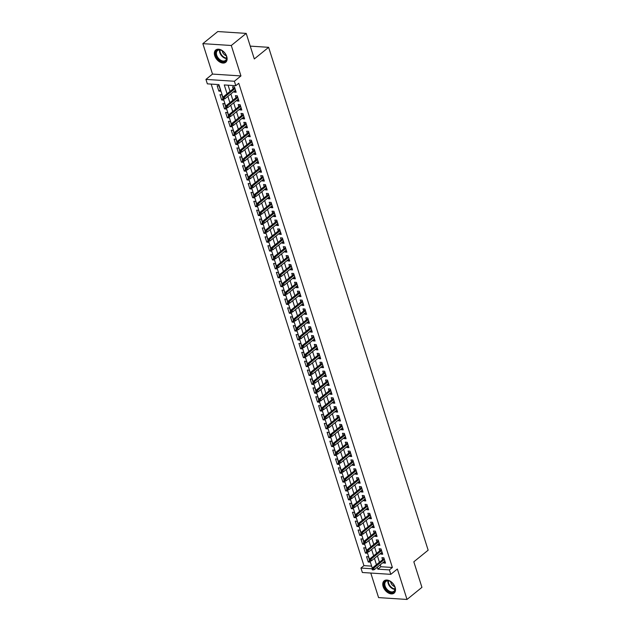 <?xml version="1.0" encoding="UTF-8"?>
<svg xmlns="http://www.w3.org/2000/svg" width="631" height="631" viewBox="0 0 631 631"><rect width="100%" height="100%" fill="white"/><g stroke="black" fill="none" stroke-linecap="round" stroke-linejoin="round"><path stroke-width="0.95" d="M214.745 55.733A7.903 5.151 -129.1 0 0 219.706 61.972A7.903 5.151 -129.1 0 0 225.717 62.264A7.903 5.151 -129.1 0 0 226.734 56.514A7.903 5.151 -129.1 0 0 221.773 50.283A7.903 5.151 -129.1 0 0 215.763 49.991A7.903 5.151 -129.1 0 0 214.745 55.733M383.135 586.585A7.903 5.151 -129.1 0 0 388.097 592.817A7.903 5.151 -129.1 0 0 394.115 593.108A7.903 5.151 -129.1 0 0 395.132 587.366A7.903 5.151 -129.1 0 0 390.171 581.135A7.903 5.151 -129.1 0 0 384.153 580.843A7.903 5.151 -129.1 0 0 383.135 586.585M222.932 97.371L218.886 84.601L207.354 83.852L205.943 79.403L234.385 81.257L235.797 85.698L224.265 84.948L227.073 93.814M212.505 74.079L240.947 75.933L231.293 45.503L246.208 33.396L217.766 31.55L202.851 43.649L212.505 74.079L205.943 79.403M370.783 573.043L378.576 597.604L407.019 599.45L397.364 569.02L390.802 574.344L362.36 572.498L360.956 568.058L372.116 568.783M211.18 84.097L363.937 565.636L360.956 568.058M231.293 45.503L202.851 43.649M246.208 33.396L254.309 58.943L268.632 47.325L428.149 550.185L413.826 561.803L421.934 587.351L407.019 599.45M234.014 91.4L234.243 92.118L236.16 92.244L234.472 86.912L232.547 86.786L233.202 88.837M236.83 100.29L237.059 100.999L238.983 101.126L237.288 95.794L235.371 95.675L236.018 97.726M239.654 109.171L239.875 109.889L241.799 110.015L240.111 104.683L238.187 104.557L238.841 106.607M242.47 118.06L242.698 118.77L244.615 118.896L242.927 113.564L241.003 113.438L241.657 115.497M245.285 126.941L245.514 127.659L247.439 127.777L245.743 122.453L243.826 122.327L244.473 124.378M248.109 135.823L248.33 136.541L250.255 136.667L248.567 131.335L246.642 131.209L247.297 133.259M250.925 144.712L251.154 145.422L253.07 145.548L251.383 140.216L249.458 140.098L250.113 142.149M253.741 153.593L253.97 154.311L255.894 154.437L254.198 149.105L252.282 148.979L252.928 151.03M256.565 162.482L256.785 163.192L258.71 163.319L257.022 157.987L255.098 157.86L255.752 159.919M259.38 171.364L259.609 172.082L261.526 172.2L259.838 166.876L257.913 166.75L258.568 168.8M262.196 180.253L262.425 180.963L264.35 181.089L262.654 175.757L260.737 175.631L261.384 177.682M265.02 189.134L265.241 189.844L267.165 189.97L265.477 184.638L263.553 184.52L264.208 186.571M267.836 198.016L268.065 198.733L269.981 198.86L268.293 193.528L266.369 193.401L267.023 195.452M270.652 206.905L270.88 207.615L272.805 207.741L271.109 202.409L269.192 202.283L269.839 204.341M273.475 215.786L273.696 216.504L275.621 216.622L273.933 211.298L272.008 211.172L272.655 213.223M276.291 224.675L276.52 225.385L278.437 225.512L276.749 220.18L274.824 220.053L275.479 222.112M279.107 233.557L279.336 234.267L281.26 234.393L279.565 229.061L277.648 228.943L278.295 230.993M281.931 242.438L282.152 243.156L284.076 243.282L282.38 237.95L280.464 237.824L281.11 239.875M284.747 251.327L284.975 252.037L286.892 252.163L285.204 246.831L283.28 246.705L283.934 248.764M287.562 260.209L287.791 260.926L289.708 261.045L288.02 255.721L286.095 255.594L286.75 257.645M290.378 269.098L290.607 269.808L292.532 269.934L290.836 264.602L288.919 264.476L289.566 266.534M293.202 277.979L293.423 278.689L295.347 278.815L293.66 273.483L291.735 273.365L292.39 275.416M296.018 286.86L296.247 287.578L298.163 287.704L296.475 282.373L294.551 282.246L295.205 284.297M298.834 295.75L299.062 296.46L300.987 296.586L299.291 291.254L297.375 291.128L298.021 293.186M301.657 304.631L301.878 305.349L303.803 305.475L302.115 300.143L300.19 300.017L300.845 302.068M304.473 313.52L304.702 314.23L306.619 314.356L304.931 309.024L303.006 308.898L303.661 310.957M307.289 322.402L307.518 323.119L309.442 323.238L307.747 317.906L305.83 317.787L306.477 319.838M310.113 331.283L310.334 332.001L312.258 332.127L310.57 326.795L308.646 326.669L309.3 328.719M312.929 340.172L313.157 340.882L315.074 341.008L313.386 335.676L311.462 335.55L312.116 337.609M315.745 349.053L315.973 349.771L317.898 349.897L316.202 344.565L314.285 344.439L314.932 346.49M318.568 357.943L318.789 358.653L320.714 358.779L319.026 353.447L317.101 353.321L317.756 355.379M321.384 366.824L321.613 367.542L323.529 367.66L321.842 362.336L319.917 362.21L320.572 364.261M324.2 375.705L324.429 376.423L326.353 376.549L324.657 371.217L322.741 371.091L323.387 373.142M327.024 384.594L327.244 385.304L329.169 385.431L327.481 380.099L325.557 379.98L326.203 382.031M329.839 393.476L330.068 394.194L331.985 394.32L330.297 388.988L328.372 388.862L329.027 390.912M332.655 402.365L332.884 403.075L334.809 403.201L333.113 397.869L331.196 397.743L331.843 399.802M335.479 411.246L335.7 411.964L337.624 412.082L335.929 406.758L334.012 406.632L334.659 408.683M338.295 420.128L338.524 420.845L340.44 420.972L338.752 415.64L336.828 415.513L337.482 417.564M341.111 429.017L341.339 429.727L343.264 429.853L341.568 424.521L339.644 424.403L340.298 426.453M343.927 437.898L344.155 438.616L346.08 438.742L344.384 433.41L342.467 433.284L343.114 435.335M346.75 446.787L346.979 447.497L348.896 447.624L347.208 442.292L345.283 442.165L345.938 444.224M349.566 455.669L349.795 456.387L351.712 456.505L350.024 451.181L348.099 451.055L348.754 453.105M352.382 464.558L352.611 465.268L354.535 465.394L352.839 460.062L350.923 459.936L351.57 461.987M355.206 473.439L355.427 474.149L357.351 474.275L355.663 468.943L353.739 468.825L354.393 470.876M358.022 482.321L358.25 483.038L360.167 483.165L358.479 477.833L356.554 477.706L357.209 479.757M360.837 491.21L361.066 491.92L362.991 492.046L361.295 486.714L359.378 486.588L360.025 488.646M363.661 500.091L363.882 500.809L365.806 500.927L364.119 495.603L362.194 495.477L362.849 497.528M366.477 508.98L366.706 509.69L368.622 509.816L366.934 504.484L365.01 504.358L365.664 506.417M369.293 517.862L369.521 518.572L371.446 518.698L369.75 513.366L367.834 513.248L368.48 515.298M372.116 526.743L372.337 527.461L374.262 527.587L372.574 522.255L370.649 522.129L371.304 524.18M374.932 535.632L375.161 536.342L377.078 536.468L375.39 531.136L373.465 531.01L374.12 533.069M377.748 544.514L377.977 545.231L379.901 545.35L378.206 540.026L376.289 539.899L376.936 541.95M380.572 553.403L380.793 554.113L382.717 554.239L381.029 548.907L379.105 548.781L379.759 550.839M369.506 560.967L368.244 562L366.548 556.668L368.472 556.794L369.38 559.665M366.69 552.093L367.463 552.149L367.179 551.257L366.414 551.21L366.69 552.093L365.42 553.111L363.732 547.787L365.649 547.905L366.564 550.776M363.874 543.212L364.647 543.259L364.363 542.376L363.59 542.321L363.874 543.212L362.604 544.23L360.916 538.898L362.833 539.024L363.748 541.895M361.05 534.315L359.788 535.348L358.092 530.016L360.017 530.143L360.924 533.014M358.234 525.442L359.007 525.497L358.724 524.606L357.958 524.558L358.234 525.442L356.965 526.459L355.277 521.127L357.201 521.253L358.108 524.124M355.419 516.56L356.192 516.608L355.908 515.724L355.135 515.669L355.419 516.56L354.149 517.578L352.461 512.246L354.377 512.372L355.292 515.243M352.603 507.671L353.368 507.726L353.092 506.835L352.319 506.788L352.603 507.671L351.333 508.689L349.637 503.364L351.562 503.483L352.469 506.354M349.779 498.782L348.509 499.807L346.821 494.475L348.746 494.601L349.653 497.473M346.963 489.908L347.736 489.956L347.452 489.064L346.679 489.017L346.963 489.908L345.693 490.926L344.005 485.594L345.922 485.72L346.837 488.591M344.147 481.019L344.912 481.074L344.636 480.183L343.863 480.136L344.147 481.019L342.878 482.037L341.182 476.705L343.106 476.831L344.013 479.702M341.324 472.122L340.054 473.155L338.366 467.823L340.29 467.95L341.197 470.821M338.508 463.249L339.281 463.304L338.997 462.413L338.232 462.365L338.508 463.249L337.238 464.266L335.55 458.942L337.467 459.06L338.382 461.931M335.692 454.367L336.457 454.415L336.181 453.531L335.408 453.476L335.692 454.367L334.422 455.385L332.726 450.053L334.651 450.179L335.558 453.05M332.868 445.47L331.598 446.503L329.91 441.172L331.835 441.298L332.742 444.169M330.052 436.589L328.783 437.614L327.095 432.282L329.011 432.409L329.926 435.28M327.237 427.715L328.002 427.763L327.726 426.872L326.953 426.824L327.237 427.715L325.967 428.733L324.271 423.401L326.195 423.527L327.103 426.398M324.421 418.826L325.186 418.881L324.902 417.99L324.137 417.943L324.421 418.826L323.143 419.844L321.455 414.52L323.38 414.638L324.287 417.509M321.597 409.945L322.37 409.992L322.086 409.109L321.321 409.054L321.597 409.945L320.327 410.962L318.639 405.63L320.556 405.757L321.471 408.628M318.781 401.048L317.511 402.081L315.815 396.749L317.74 396.875L318.655 399.746M315.965 392.174L316.73 392.23L316.446 391.338L315.681 391.291L315.965 392.174L314.695 393.192L313 387.86L314.924 387.986L315.831 390.857M313.142 383.293L313.915 383.34L313.631 382.449L312.866 382.402L313.142 383.293L311.872 384.311L310.184 378.979L312.1 379.105L313.015 381.976M310.326 374.396L309.056 375.421L307.36 370.089L309.285 370.216L310.2 373.087M307.51 365.523L308.275 365.57L307.991 364.686L307.226 364.631L307.51 365.523L306.24 366.54L304.544 361.208L306.469 361.334L307.376 364.205M304.686 356.641L305.459 356.689L305.175 355.797L304.41 355.75L304.686 356.641L303.416 357.659L301.728 352.327L303.645 352.445L304.56 355.316M301.87 347.752L302.643 347.799L302.359 346.916L301.586 346.869L301.87 347.752L300.601 348.769L298.913 343.438L300.829 343.564L301.744 346.435M299.047 338.855L297.785 339.888L296.089 334.556L298.013 334.682L298.92 337.553M296.231 329.981L297.004 330.037L296.72 329.145L295.955 329.098L296.231 329.981L294.961 330.999L293.273 325.667L295.198 325.793L296.105 328.664M293.415 321.1L294.188 321.147L293.904 320.264L293.131 320.209L293.415 321.1L292.145 322.118L290.457 316.786L292.374 316.912L293.289 319.783M290.591 312.203L289.329 313.228L287.633 307.904L289.558 308.023L290.465 310.894M287.783 303.33L288.548 303.377L288.264 302.494L287.499 302.438L287.783 303.33L286.506 304.347L284.818 299.015L286.742 299.141L287.649 302.012M284.96 294.448L285.733 294.496L285.449 293.604L284.676 293.557L284.96 294.448L283.69 295.466L282.002 290.134L283.918 290.26L284.833 293.131M282.144 285.559L282.909 285.614L282.633 284.723L281.86 284.676L282.144 285.559L280.874 286.577L279.178 281.245L281.103 281.371L282.01 284.242M279.32 276.662L278.05 277.695L276.362 272.363L278.287 272.489L279.194 275.361M276.504 267.789L277.277 267.844L276.993 266.952L276.228 266.905L276.504 267.789L275.234 268.806L273.546 263.482L275.463 263.6L276.378 266.471M273.688 258.907L274.453 258.955L274.177 258.071L273.404 258.016L273.688 258.907L272.418 259.925L270.723 254.593L272.647 254.719L273.554 257.59M270.865 250.01L269.595 251.043L267.907 245.711L269.831 245.838L270.738 248.709M268.049 241.137L268.822 241.192L268.538 240.301L267.773 240.253L268.049 241.137L266.779 242.154L265.091 236.822L267.008 236.948L267.923 239.819M265.233 232.255L265.998 232.303L265.722 231.419L264.949 231.364L265.233 232.255L263.963 233.273L262.267 227.941L264.192 228.067L265.107 230.938M262.417 223.366L263.182 223.421L262.898 222.53L262.133 222.483L262.417 223.366L261.139 224.384L259.451 219.06L261.376 219.178L262.283 222.049M259.593 214.477L258.324 215.502L256.636 210.17L258.552 210.297L259.467 213.168M256.778 205.603L257.551 205.651L257.267 204.76L256.494 204.712L256.778 205.603L255.508 206.621L253.812 201.289L255.736 201.415L256.651 204.286M253.954 196.706L252.692 197.732L250.996 192.4L252.921 192.526L253.828 195.397M251.138 187.817L249.868 188.85L248.18 183.518L250.097 183.645L251.012 186.516M248.322 178.944L249.095 178.999L248.811 178.108L248.038 178.06L248.322 178.944L247.052 179.961L245.364 174.637L247.281 174.755L248.196 177.626M245.506 170.062L246.271 170.11L245.995 169.226L245.222 169.171L245.506 170.062L244.236 171.08L242.541 165.748L244.465 165.874L245.372 168.745M242.683 161.181L243.456 161.228L243.172 160.337L242.407 160.29L242.683 161.181L241.413 162.199L239.725 156.867L241.649 156.993L242.556 159.864M239.867 152.284L238.597 153.309L236.909 147.977L238.826 148.104L239.741 150.975M237.051 143.411L237.816 143.458L237.54 142.567L236.767 142.519L237.051 143.411L235.781 144.428L234.085 139.096L236.01 139.222L236.917 142.093M234.235 134.521L235 134.577L234.716 133.685L233.951 133.638L234.235 134.521L232.957 135.539L231.269 130.215L233.194 130.333L234.101 133.204M231.411 125.64L232.184 125.687L231.9 124.804L231.127 124.749L231.411 125.64L230.141 126.657L228.454 121.326L230.37 121.452L231.285 124.323M228.588 116.743L227.326 117.776L225.63 112.444L227.554 112.57L228.461 115.441M225.78 107.869L226.545 107.925L226.261 107.033L225.496 106.986L225.78 107.869L224.502 108.887L222.814 103.555L224.739 103.681L225.646 106.552M222.956 98.988L223.729 99.035L223.445 98.144L222.68 98.097L222.956 98.988L221.686 100.006L219.998 94.674L221.915 94.8L222.83 97.671M363.937 565.636L371.635 566.133M368.244 562L370.16 562.126L369.805 560.998M365.42 553.111L367.345 553.237L366.99 552.117M362.604 544.23L364.529 544.356L364.166 543.236M359.788 535.348L361.705 535.467L361.35 534.347M356.965 526.459L358.889 526.585L358.534 525.465M354.149 517.578L356.073 517.704L355.71 516.576M351.333 508.689L353.25 508.815L352.895 507.695M348.509 499.807L350.434 499.933L350.079 498.805M345.693 490.926L347.618 491.044L347.255 489.924M342.878 482.037L344.794 482.163L344.439 481.043M340.054 473.155L341.978 473.282L341.623 472.154M337.238 464.266L339.162 464.392L338.808 463.272M334.422 455.385L336.339 455.511L335.984 454.383M331.598 446.503L333.523 446.622L333.168 445.502M328.783 437.614L330.707 437.74L330.352 436.62M325.967 428.733L327.883 428.859L327.528 427.731M323.143 419.844L325.068 419.97L324.713 418.85M320.327 410.962L322.252 411.089L321.897 409.961M317.511 402.081L319.428 402.199L319.073 401.079M314.695 393.192L316.612 393.318L316.257 392.198M311.872 384.311L313.796 384.437L313.441 383.309M309.056 375.421L310.98 375.548L310.618 374.428M306.24 366.54L308.157 366.666L307.802 365.538M303.416 357.659L305.341 357.777L304.986 356.657M300.601 348.769L302.525 348.896L302.162 347.776M297.785 339.888L299.701 340.014L299.346 338.886M294.961 330.999L296.885 331.125L296.531 330.005M292.145 322.118L294.07 322.244L293.707 321.116M289.329 313.228L291.246 313.355L290.891 312.235M286.506 304.347L288.43 304.473L288.075 303.353M283.69 295.466L285.614 295.584L285.259 294.464M280.874 286.577L282.791 286.703L282.436 285.583M278.05 277.695L279.975 277.821L279.62 276.693M275.234 268.806L277.159 268.932L276.804 267.812M272.418 259.925L274.335 260.051L273.98 258.931M269.595 251.043L271.519 251.162L271.164 250.042M266.779 242.154L268.703 242.28L268.349 241.16M263.963 233.273L265.88 233.399L265.525 232.271M261.139 224.384L263.064 224.51L262.709 223.39M258.324 215.502L260.248 215.628L259.893 214.501M255.508 206.621L257.424 206.739L257.069 205.619M252.692 197.732L254.608 197.858L254.254 196.738M249.868 188.85L251.793 188.977L251.438 187.849M247.052 179.961L248.977 180.087L248.614 178.967M244.236 171.08L246.153 171.206L245.798 170.078M241.413 162.199L243.337 162.317L242.982 161.197M238.597 153.309L240.521 153.436L240.159 152.316M235.781 144.428L237.698 144.554L237.343 143.426M232.957 135.539L234.882 135.665L234.527 134.545M230.141 126.657L232.066 126.784L231.703 125.656M227.326 117.776L229.242 117.894L228.887 116.774M224.502 108.887L226.426 109.013L226.072 107.893M221.686 100.006L223.611 100.132L223.256 99.004M220.787 91.243L219.099 85.911L217.174 85.784L218.87 91.116L220.787 91.243M380.241 564.832L380.848 566.733L392.379 567.482L238.778 83.276L235.797 85.698M228.091 85.193L230.063 91.392M230.875 93.956L232.878 100.274M233.691 102.837L235.694 109.163M236.507 111.726L238.51 118.044M239.33 120.608L241.334 126.926M242.146 129.489L244.15 135.815M244.962 138.378L246.966 144.696M247.786 147.26L249.789 153.585M250.602 156.149L252.605 162.467M253.417 165.03L255.421 171.348M256.233 173.911L258.245 180.237M259.057 182.801L261.06 189.119M261.873 191.682L263.876 198.008M264.689 200.571L266.7 206.889M267.512 209.453L269.516 215.77M270.328 218.342L272.332 224.66M273.144 227.223L275.155 233.541M275.968 236.104L277.971 242.43M278.784 244.994L280.787 251.312M281.6 253.875L283.611 260.201M284.423 262.764L286.427 269.082M287.239 271.645L289.243 277.963M290.055 280.527L292.058 286.853M292.879 289.416L294.882 295.734M295.694 298.297L297.698 304.623M298.51 307.187L300.514 313.504M301.334 316.068L303.337 322.386M304.15 324.949L306.153 331.275M306.966 333.838L308.969 340.156M309.782 342.72L311.793 349.046M312.605 351.609L314.609 357.927M315.421 360.49L317.425 366.808M318.237 369.372L320.248 375.697M321.061 378.261L323.064 384.579M323.877 387.142L325.88 393.468M326.692 396.031L328.704 402.349M329.516 404.913L331.52 411.231M332.332 413.794L334.335 420.12M335.148 422.683L337.159 429.001M337.971 431.565L339.975 437.89M340.787 440.454L342.791 446.772M343.603 449.335L345.614 455.653M346.427 458.216L348.43 464.542M349.243 467.106L351.246 473.424M352.059 475.987L354.062 482.313M354.882 484.876L356.886 491.194M357.698 493.757L359.702 500.075M360.514 502.647L362.517 508.965M363.338 511.528L365.341 517.846M366.154 520.409L368.157 526.735M368.969 529.299L370.973 535.616M371.785 538.18L373.797 544.506M374.609 547.069L376.612 553.387M377.425 555.95L379.428 562.268M383.388 562.284L383.616 562.994L385.533 563.12L383.845 557.788L381.921 557.67L382.575 559.721M268.632 47.325L250.247 46.126M240.947 75.933L234.385 81.257M392.379 567.482L389.39 569.903L390.802 574.344M372.306 568.247L370.011 561.014M369.49 559.366L367.195 552.133M366.666 550.477L364.379 543.244M363.85 541.595L361.555 534.362M361.035 532.706L358.739 525.473M358.211 523.825L355.923 516.592M355.395 514.943L353.1 507.71M352.579 506.054L350.284 498.821M349.763 497.173L347.468 489.94M346.94 488.284L344.644 481.051M344.124 479.402L341.828 472.169M341.308 470.521L339.013 463.288M338.484 461.632L336.189 454.399M335.668 452.75L333.373 445.518M332.852 443.861L330.557 436.628M330.029 434.98L327.734 427.747M327.213 426.099L324.918 418.866M324.397 417.209L322.102 409.976M321.573 408.328L319.278 401.095M318.758 399.439L316.462 392.206M315.942 390.557L313.646 383.325M313.118 381.676L310.823 374.435M310.302 372.787L308.007 365.554M307.486 363.906L305.191 356.673M304.663 355.016L302.375 347.784M301.847 346.135L299.551 338.902M299.031 337.254L296.736 330.013M296.207 328.365L293.92 321.132M293.391 319.483L291.096 312.25M290.575 310.594L288.28 303.361M287.76 301.713L285.464 294.48M284.936 292.823L282.641 285.591M282.12 283.942L279.825 276.709M279.304 275.061L277.009 267.828M276.481 266.172L274.185 258.939M273.665 257.29L271.369 250.057M270.849 248.401L268.554 241.168M268.025 239.52L265.73 232.287M265.209 230.638L262.914 223.406M262.393 221.749L260.098 214.516M259.57 212.868L257.274 205.635M256.754 203.979L254.459 196.746M253.938 195.097L251.643 187.864M251.114 186.216L248.827 178.983M248.298 177.327L246.003 170.094M245.483 168.445L243.187 161.213M242.659 159.556L240.372 152.323M239.843 150.675L237.548 143.442M237.027 141.794L234.732 134.561M234.211 132.904L231.916 125.672M231.388 124.023L229.092 116.79M228.572 115.134L226.277 107.901M225.756 106.253L223.461 99.02M377.259 567.253L377.866 569.154L389.39 569.903M227.886 96.377L229.897 102.695M230.709 105.259L232.713 111.577M233.525 114.14L235.529 120.466M236.341 123.029L238.352 129.347M239.165 131.911L241.168 138.236M241.981 140.8L243.984 147.118M244.796 149.681L246.808 156.007M247.62 158.57L249.624 164.888M250.436 167.452L252.439 173.77M253.252 176.333L255.263 182.659M256.076 185.222L258.079 191.54M258.891 194.103L260.895 200.429M261.707 202.993L263.711 209.311M264.531 211.874L266.534 218.192M267.347 220.755L269.35 227.081M270.163 229.645L272.166 235.962M272.986 238.526L274.99 244.852M275.802 247.415L277.806 253.733M278.618 256.296L280.621 262.614M281.434 265.178L283.445 271.504M284.258 274.067L286.261 280.385M287.073 282.948L289.077 289.274M289.889 291.837L291.901 298.155M292.713 300.719L294.716 307.037M295.529 309.6L297.532 315.926M298.345 318.489L300.356 324.807M301.168 327.371L303.172 333.696M303.984 336.26L305.988 342.578M306.8 345.141L308.811 351.459M309.624 354.023L311.627 360.348M312.44 362.912L314.443 369.23M315.255 371.793L317.259 378.119M318.079 380.682L320.083 387M320.895 389.564L322.898 395.882M323.711 398.445L325.714 404.771M326.535 407.334L328.538 413.652M329.35 416.215L331.354 422.541M332.166 425.105L334.17 431.423M334.982 433.986L336.993 440.312M337.806 442.875L339.809 449.193M340.622 451.757L342.625 458.074M343.438 460.638L345.449 466.964M346.261 469.527L348.265 475.845M349.077 478.408L351.081 484.734M351.893 487.298L353.904 493.616M354.717 496.179L356.72 502.497M357.532 505.06L359.536 511.386M360.348 513.949L362.36 520.267M363.172 522.831L365.175 529.157M365.988 531.72L367.991 538.038M368.804 540.601L370.815 546.919M371.627 549.483L373.631 555.808M374.443 558.372L376.447 564.69M380.848 566.733L377.866 569.154M385.107 561.779L383.616 562.994M220.369 89.902L218.87 91.116M382.291 552.898L380.793 554.113M379.476 544.017L377.977 545.231M376.652 535.127L375.161 536.342M373.836 526.246L372.337 527.461M371.02 517.357L369.521 518.572M368.204 508.476L366.706 509.69M365.381 499.594L363.882 500.809M362.565 490.705L361.066 491.92M359.749 481.824L358.25 483.038M356.925 472.935L355.427 474.149M354.109 464.053L352.611 465.268M351.293 455.172L349.795 456.387M348.47 446.283L346.979 447.497M345.654 437.401L344.155 438.616M342.838 428.512L341.339 429.727M340.014 419.631L338.524 420.845M337.199 410.749L335.7 411.964M334.383 401.86L332.884 403.075M331.559 392.979L330.068 394.194M328.743 384.09L327.244 385.304M325.927 375.208L324.429 376.423M323.104 366.327L321.613 367.542M320.288 357.438L318.789 358.653M317.472 348.557L315.973 349.771M314.648 339.667L313.157 340.882M311.832 330.786L310.334 332.001M309.016 321.905L307.518 323.119M306.201 313.015L304.702 314.23M303.377 304.134L301.878 305.349M300.561 295.245L299.062 296.46M297.745 286.364L296.247 287.578M294.922 277.474L293.423 278.689M292.106 268.593L290.607 269.808M289.29 259.712L287.791 260.926M286.466 250.822L284.975 252.037M283.65 241.941L282.152 243.156M280.834 233.052L279.336 234.267M278.011 224.171L276.52 225.385M275.195 215.289L273.696 216.504M272.379 206.4L270.88 207.615M269.555 197.519L268.065 198.733M266.739 188.63L265.241 189.844M263.924 179.748L262.425 180.963M261.1 170.867L259.609 172.082M258.284 161.978L256.785 163.192M255.468 153.096L253.97 154.311M252.652 144.207L251.154 145.422M249.829 135.326L248.33 136.541M247.013 126.445L245.514 127.659M244.197 117.555L242.698 118.77M241.373 108.674L239.875 109.889M238.557 99.785L237.059 100.999M235.742 90.903L234.243 92.118M384.074 558.506L372.4 567.971L373.789 568.066L384.374 559.468M372.818 569.028L372.045 568.981L372.329 569.864L373.102 569.919L372.818 569.028L373.789 568.066L374.293 569.659L384.886 561.069M372.4 567.971L372.045 568.981M373.102 569.919L374.293 569.659M394.801 586.925A6.838 4.456 50.9 0 1 391.512 592.588A6.838 4.456 50.9 0 1 384.421 586.254A6.838 4.456 50.9 0 1 390.384 581.459A6.838 4.456 50.9 0 1 394.785 586.893A6.838 4.456 50.9 0 1 394.801 586.925M390.502 581.53A6.334 4.125 -129.1 0 0 385.92 581.427A6.334 4.125 -129.1 0 0 385.107 586.033A6.334 4.125 -129.1 0 0 389.082 591.026A6.334 4.125 -129.1 0 0 393.902 591.263A6.334 4.125 -129.1 0 0 394.746 586.759M394.69 586.609A4.512 2.942 50.9 0 1 390.841 582.594A4.512 2.942 50.9 0 1 390.636 581.616M384.642 580.512A7.848 5.119 -129.1 0 0 383.656 586.199A7.848 5.119 -129.1 0 0 388.562 592.383A7.848 5.119 -129.1 0 0 394.533 592.706M225.456 61.104A6.838 4.456 50.9 0 1 217.671 58.446A6.838 4.456 50.9 0 1 216.969 50.377A6.838 4.456 50.9 0 1 221.986 50.614A6.838 4.456 50.9 0 1 226.395 56.041A6.838 4.456 50.9 0 1 225.456 61.104M222.112 50.685A6.334 4.125 -129.1 0 0 217.585 50.535A6.334 4.125 -129.1 0 0 217.521 50.583A6.334 4.125 -129.1 0 0 218.271 58.052A6.334 4.125 -129.1 0 0 225.441 60.458A6.334 4.125 -129.1 0 0 225.504 60.41A6.334 4.125 -129.1 0 0 226.348 55.907M226.292 55.757A4.512 2.942 50.9 0 1 222.246 50.764M216.244 49.66A7.848 5.119 -129.1 0 0 217.206 58.92A7.848 5.119 -129.1 0 0 226.087 61.893A7.848 5.119 -129.1 0 0 226.135 61.854M381.25 549.625L369.585 559.09L370.965 559.176L381.558 550.587M369.995 560.147L369.23 560.091L369.514 560.983L370.279 561.03L369.995 560.147L370.965 559.176L371.478 560.778L382.063 552.188M369.585 559.09L369.23 560.091M370.279 561.03L371.478 560.778M378.434 540.735L366.769 550.2L368.149 550.295L378.742 541.698M367.179 551.257L368.149 550.295L368.654 551.896L379.247 543.299M366.769 550.2L366.414 551.21M367.463 552.149L368.654 551.896M375.619 531.854L363.945 541.319L365.333 541.406L375.918 532.816M364.363 542.376L365.333 541.406L365.838 543.007L376.431 534.418M363.945 541.319L363.59 542.321M364.647 543.259L365.838 543.007M372.795 522.965L361.129 532.438L362.517 532.525L373.102 523.935M361.547 533.487L360.774 533.44L361.058 534.331L361.823 534.378L361.547 533.487L362.517 532.525L363.022 534.126L373.607 525.528M361.129 532.438L360.774 533.44M361.823 534.378L363.022 534.126M369.979 514.084L358.313 523.549L359.694 523.643L370.287 515.046M358.724 524.606L359.694 523.643L360.206 525.237L370.791 516.647M358.313 523.549L357.958 524.558M359.007 525.497L360.206 525.237M367.163 505.202L355.49 514.667L356.878 514.754L367.463 506.165M355.908 515.724L356.878 514.754L357.383 516.355L367.976 507.766M355.49 514.667L355.135 515.669M356.192 516.608L357.383 516.355M364.339 496.313L352.674 505.778L354.062 505.873L364.647 497.275M353.092 506.835L354.062 505.873L354.567 507.474L365.152 498.876M352.674 505.778L352.319 506.788M353.368 507.726L354.567 507.474M361.524 487.432L349.858 496.897L351.238 496.983L361.831 488.394M350.268 497.954L349.503 497.898L349.787 498.79L350.552 498.837L350.268 497.954L351.238 496.983L351.751 498.585L362.336 489.995M349.858 496.897L349.503 497.898M350.552 498.837L351.751 498.585M358.708 478.543L347.042 488.015L348.422 488.102L359.015 479.513M347.452 489.064L348.422 488.102L348.927 489.703L359.52 481.106M347.042 488.015L346.679 489.017M347.736 489.956L348.927 489.703M355.884 469.661L344.218 479.126L345.607 479.221L356.192 470.623M344.636 480.183L345.607 479.221L346.111 480.814L356.704 472.225M344.218 479.126L343.863 480.136M344.912 481.074L346.111 480.814M353.068 460.78L341.403 470.245L342.783 470.332L353.376 461.742M341.813 471.302L341.048 471.247L341.332 472.138L342.097 472.185L341.813 471.302L342.783 470.332L343.296 471.933L353.881 463.343M341.403 470.245L341.048 471.247M342.097 472.185L343.296 471.933M350.252 451.891L338.587 461.356L339.967 461.45L350.56 452.853M338.997 462.413L339.967 461.45L340.472 463.051L351.065 454.454M338.587 461.356L338.232 462.365M339.281 463.304L340.472 463.051M347.429 443.009L335.763 452.474L337.151 452.561L347.736 443.972M336.181 453.531L337.151 452.561L337.656 454.162L348.249 445.573M335.763 452.474L335.408 453.476M336.457 454.415L337.656 454.162M344.613 434.12L332.947 443.593L334.327 443.68L344.92 435.09M333.357 444.642L332.592 444.595L332.876 445.486L333.641 445.533L333.357 444.642L334.327 443.68L334.84 445.281L345.425 436.684M332.947 443.593L332.592 444.595M333.641 445.533L334.84 445.281M341.797 425.239L330.131 434.704L331.512 434.798L342.105 426.201M330.541 435.761L329.776 435.713L330.052 436.597L330.825 436.652L330.541 435.761L331.512 434.798L332.016 436.392L342.609 427.802M330.131 434.704L329.776 435.713M330.825 436.652L332.016 436.392M338.981 416.35L327.308 425.822L328.696 425.909L339.281 417.32M327.726 426.872L328.696 425.909L329.201 427.51L339.793 418.913M327.308 425.822L326.953 426.824M328.002 427.763L329.201 427.51M336.157 407.468L324.492 416.933L325.872 417.028L336.465 408.431M324.902 417.99L325.872 417.028L326.385 418.629L336.97 410.032M324.492 416.933L324.137 417.943M325.186 418.881L326.385 418.629M333.342 398.587L321.676 408.052L323.056 408.139L333.649 399.549M322.086 409.109L323.056 408.139L323.561 409.74L334.154 401.15M321.676 408.052L321.321 409.054M322.37 409.992L323.561 409.74M330.526 389.698L318.852 399.171L320.24 399.257L330.825 390.668M319.27 400.22L318.497 400.172L318.781 401.064L319.546 401.111L319.27 400.22L320.24 399.257L320.745 400.859L331.338 392.261M318.852 399.171L318.497 400.172M319.546 401.111L320.745 400.859M327.702 380.816L316.036 390.281L317.417 390.376L328.01 381.779M316.446 391.338L317.417 390.376L317.929 391.969L328.514 383.38M316.036 390.281L315.681 391.291M316.73 392.23L317.929 391.969M324.886 371.927L313.221 381.4L314.601 381.487L325.194 372.897M313.631 382.449L314.601 381.487L315.106 383.088L325.699 374.491M313.221 381.4L312.866 382.402M313.915 383.34L315.106 383.088M322.07 363.046L310.397 372.511L311.785 372.605L322.37 364.008M310.815 373.568L310.042 373.52L310.326 374.404L311.099 374.459L310.815 373.568L311.785 372.605L312.29 374.199L322.883 365.609M310.397 372.511L310.042 373.52M311.099 374.459L312.29 374.199M319.247 354.165L307.581 363.63L308.961 363.716L319.554 355.127M307.991 364.686L308.961 363.716L309.474 365.317L320.059 356.728M307.581 363.63L307.226 364.631M308.275 365.57L309.474 365.317M316.431 345.275L304.765 354.748L306.145 354.835L316.738 346.238M305.175 355.797L306.145 354.835L306.65 356.436L317.243 347.839M304.765 354.748L304.41 355.75M305.459 356.689L306.65 356.436M313.615 336.394L301.941 345.859L303.33 345.954L313.915 337.356M302.359 346.916L303.33 345.954L303.834 347.547L314.427 338.957M301.941 345.859L301.586 346.869M302.643 347.799L303.834 347.547M310.791 327.505L299.126 336.978L300.514 337.064L311.099 328.475M299.544 338.027L298.771 337.979L299.055 338.871L299.82 338.918L299.544 338.027L300.514 337.064L301.019 338.666L311.604 330.068M299.126 336.978L298.771 337.979M299.82 338.918L301.019 338.666M307.975 318.623L296.31 328.088L297.69 328.183L308.283 319.586M296.72 329.145L297.69 328.183L298.203 329.776L308.788 321.187M296.31 328.088L295.955 329.098M297.004 330.037L298.203 329.776M305.159 309.742L293.486 319.207L294.874 319.294L305.459 310.704M293.904 320.264L294.874 319.294L295.379 320.895L305.972 312.306M293.486 319.207L293.131 320.209M294.188 321.147L295.379 320.895M302.336 300.853L290.67 310.326L292.058 310.413L302.643 301.815M291.088 311.375L290.315 311.328L290.599 312.219L291.364 312.266L291.088 311.375L292.058 310.413L292.563 312.014L303.148 303.416M290.67 310.326L290.315 311.328M291.364 312.266L292.563 312.014M299.52 291.972L287.854 301.437L289.235 301.523L299.828 292.934M288.264 302.494L289.235 301.523L289.747 303.125L300.332 294.535M287.854 301.437L287.499 302.438M288.548 303.377L289.747 303.125M296.704 283.082L285.038 292.555L286.419 292.642L297.012 284.053M285.449 293.604L286.419 292.642L286.924 294.243L297.516 285.646M285.038 292.555L284.676 293.557M285.733 294.496L286.924 294.243M293.88 274.201L282.215 283.666L283.603 283.761L294.188 275.163M282.633 284.723L283.603 283.761L284.108 285.354L294.701 276.764M282.215 283.666L281.86 284.676M282.909 285.614L284.108 285.354M291.065 265.32L279.399 274.785L280.779 274.871L291.372 266.282M279.809 275.842L279.044 275.786L279.328 276.678L280.093 276.725L279.809 275.842L280.779 274.871L281.292 276.473L291.877 267.883M279.399 274.785L279.044 275.786M280.093 276.725L281.292 276.473M288.249 256.431L276.583 265.896L277.963 265.99L288.556 257.393M276.993 266.952L277.963 265.99L278.468 267.591L289.061 258.994M276.583 265.896L276.228 266.905M277.277 267.844L278.468 267.591M285.425 247.549L273.759 257.014L275.148 257.101L285.733 248.511M274.177 258.071L275.148 257.101L275.652 258.702L286.245 250.113M273.759 257.014L273.404 258.016M274.453 258.955L275.652 258.702M282.609 238.66L270.944 248.133L272.324 248.22L282.917 239.63M271.354 249.182L270.589 249.135L270.873 250.026L271.638 250.073L271.354 249.182L272.324 248.22L272.837 249.821L283.422 241.223M270.944 248.133L270.589 249.135M271.638 250.073L272.837 249.821M279.793 229.779L268.128 239.244L269.508 239.338L280.101 230.741M268.538 240.301L269.508 239.338L270.013 240.932L280.606 232.342M268.128 239.244L267.773 240.253M268.822 241.192L270.013 240.932M276.977 220.897L265.304 230.362L266.692 230.449L277.277 221.86M265.722 231.419L266.692 230.449L267.197 232.05L277.79 223.461M265.304 230.362L264.949 231.364M265.998 232.303L267.197 232.05M274.154 212.008L262.488 221.473L263.868 221.568L274.461 212.97M262.898 222.53L263.868 221.568L264.381 223.169L274.966 214.572M262.488 221.473L262.133 222.483M263.182 223.421L264.381 223.169M271.338 203.127L259.672 212.592L261.053 212.679L271.645 204.089M260.082 213.649L259.317 213.594L259.593 214.485L260.366 214.532L260.082 213.649L261.053 212.679L261.557 214.28L272.15 205.69M259.672 212.592L259.317 213.594M260.366 214.532L261.557 214.28M268.522 194.238L256.849 203.71L258.237 203.797L268.822 195.208M257.267 204.76L258.237 203.797L258.742 205.398L269.334 196.801M256.849 203.71L256.494 204.712M257.551 205.651L258.742 205.398M265.698 185.356L254.033 194.821L255.413 194.916L266.006 186.319M254.443 195.878L253.678 195.831L253.962 196.714L254.727 196.769L254.443 195.878L255.413 194.916L255.926 196.509L266.511 187.92M254.033 194.821L253.678 195.831M254.727 196.769L255.926 196.509M262.882 176.475L251.217 185.94L252.597 186.027L263.19 177.437M251.627 186.997L250.862 186.942L251.138 187.833L251.911 187.88L251.627 186.997L252.597 186.027L253.102 187.628L263.695 179.038M251.217 185.94L250.862 186.942M251.911 187.88L253.102 187.628M260.067 167.586L248.393 177.051L249.781 177.145L260.366 168.548M248.811 178.108L249.781 177.145L250.286 178.747L260.879 170.149M248.393 177.051L248.038 178.06M249.095 178.999L250.286 178.747M257.243 158.704L245.577 168.169L246.966 168.256L257.551 159.667M245.995 169.226L246.966 168.256L247.47 169.857L258.055 161.268M245.577 168.169L245.222 169.171M246.271 170.11L247.47 169.857M254.427 149.815L242.761 159.288L244.142 159.375L254.735 150.785M243.172 160.337L244.142 159.375L244.654 160.976L255.239 152.379M242.761 159.288L242.407 160.29M243.456 161.228L244.654 160.976M251.611 140.934L239.938 150.399L241.326 150.494L251.911 141.896M240.356 151.456L239.583 151.408L239.867 152.292L240.64 152.347L240.356 151.456L241.326 150.494L241.831 152.087L252.424 143.497M239.938 150.399L239.583 151.408M240.64 152.347L241.831 152.087M248.788 132.045L237.122 141.518L238.51 141.604L249.095 133.015M237.54 142.567L238.51 141.604L239.015 143.205L249.6 134.608M237.122 141.518L236.767 142.519M237.816 143.458L239.015 143.205M245.972 123.163L234.306 132.628L235.686 132.723L246.279 124.126M234.716 133.685L235.686 132.723L236.199 134.324L246.784 125.727M234.306 132.628L233.951 133.638M235 134.577L236.199 134.324M243.156 114.282L231.49 123.747L232.871 123.834L243.463 115.244M231.9 124.804L232.871 123.834L233.375 125.435L243.968 116.845M231.49 123.747L231.127 124.749M232.184 125.687L233.375 125.435M240.332 105.393L228.667 114.866L230.055 114.952L240.64 106.363M229.085 115.915L228.312 115.867L228.596 116.759L229.361 116.806L229.085 115.915L230.055 114.952L230.56 116.554L241.152 107.956M228.667 114.866L228.312 115.867M229.361 116.806L230.56 116.554M237.516 96.511L225.851 105.976L227.231 106.071L237.824 97.474M226.261 107.033L227.231 106.071L227.744 107.664L238.329 99.075M225.851 105.976L225.496 106.986M226.545 107.925L227.744 107.664M234.7 87.622L223.035 97.095L224.415 97.182L235.008 88.592M223.445 98.144L224.415 97.182L224.92 98.783L235.513 90.186M223.035 97.095L222.68 98.097M223.729 99.035L224.92 98.783M394.951 589.386A6.334 4.125 50.9 0 1 388.215 583.509A6.334 4.125 50.9 0 1 387.97 580.788M388.404 580.82A6.121 3.991 -129.1 0 0 388.664 583.281A6.121 3.991 -129.1 0 0 395.006 588.952M226.553 58.533A6.334 4.125 50.9 0 1 221.418 55.575A6.334 4.125 50.9 0 1 219.58 49.936M220.014 49.967A6.121 3.991 -129.1 0 0 226.616 58.107"/></g></svg>
